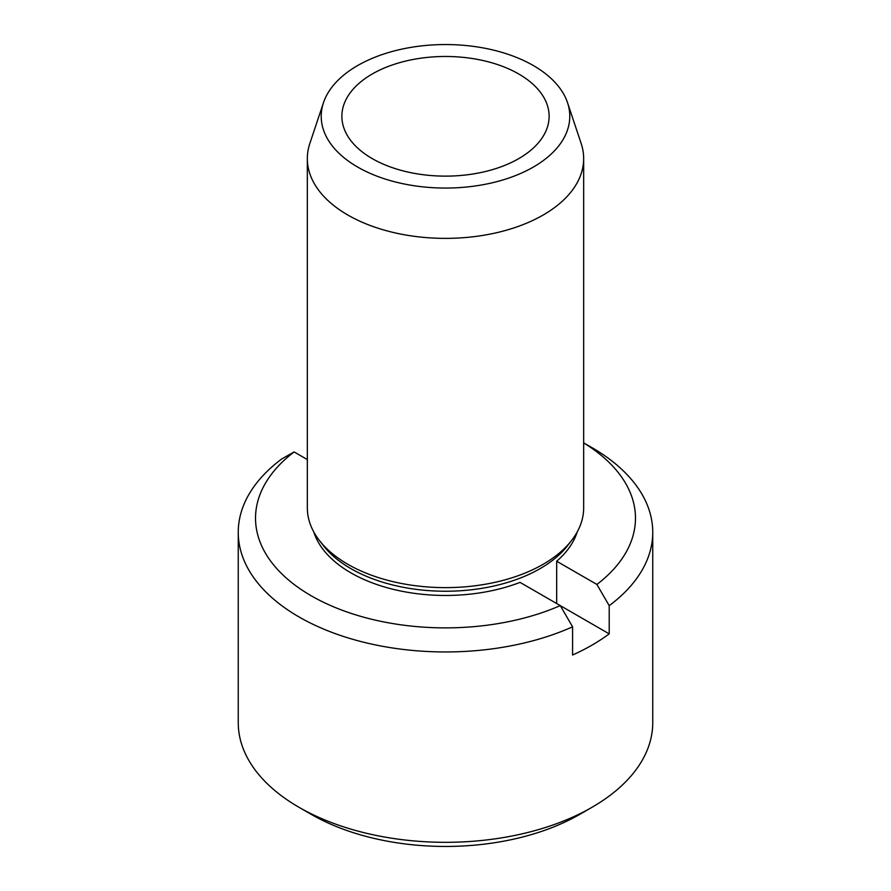 <?xml version="1.0" encoding="UTF-8"?>
<svg xmlns="http://www.w3.org/2000/svg" width="891" height="891" viewBox="0 0 891 891"><rect width="100%" height="100%" fill="white"/><g stroke="black" fill="none" stroke-linecap="round" stroke-linejoin="round"><path stroke-width="1.34" d="M323.466 102.71L309.834 143.496A138.161 79.767 0 0 0 307.339 158.609L307.339 507.859A138.161 79.767 0 0 0 319.368 540.425L323.31 545.515A133.85 77.272 0 0 0 540.146 568.603A133.85 77.272 0 0 0 567.69 545.515L571.632 540.425A138.161 79.767 0 0 0 583.661 507.859L583.661 158.609A138.161 79.767 0 0 0 581.166 143.496L567.534 102.71A124.283 71.759 0 0 0 445.5 44.55A124.283 71.759 0 0 0 323.466 102.71A124.283 71.759 0 0 0 387.229 179.681A124.283 71.759 0 0 0 533.386 167.04A124.283 71.759 0 0 0 567.534 102.71M319.368 540.425A138.161 79.767 0 0 0 543.198 564.259A138.161 79.767 0 0 0 571.632 540.425M307.339 158.609A138.161 79.767 0 0 0 392.63 232.306A138.161 79.767 0 0 0 543.198 215.009A138.161 79.767 0 0 0 583.661 158.609M518.774 158.609A103.623 59.831 0 0 0 549.123 116.309A103.623 59.831 0 0 0 445.5 56.478A103.623 59.831 0 0 0 341.877 116.309A103.623 59.831 0 0 0 405.85 171.573A103.623 59.831 0 0 0 518.774 158.609M556.675 603.53L556.675 561.23L596.892 584.451L609.21 605.668L609.21 633.869L520.032 582.38A133.85 77.272 0 0 1 313.799 531.96M572.579 626.818L560.261 605.602A189.972 109.682 0 0 1 311.171 595.756A189.972 109.682 0 0 1 294.108 451.937L281.79 458.932A207.247 119.65 0 0 0 238.253 532.295A207.247 119.65 0 0 0 354.351 639.76A207.247 119.65 0 0 0 572.579 626.818L572.579 655.019A207.247 119.65 180 0 0 592.047 645.106A207.247 119.65 180 0 0 609.21 633.869M307.339 459.578L294.108 451.937M596.892 584.451A189.972 109.682 0 0 0 583.661 442.916M556.675 561.23A133.85 77.272 0 0 0 577.201 531.96M238.253 532.295L238.253 722.668A207.247 119.65 0 0 0 298.953 807.268A207.247 119.65 0 0 0 592.047 807.279A207.247 119.65 0 0 0 592.047 807.268A207.247 119.65 0 0 0 652.747 722.668L652.747 532.295A207.247 119.65 0 0 0 592.047 447.694L583.661 442.849M609.21 605.668A207.247 119.65 0 0 0 652.747 532.295M298.953 807.268L311.159 814.318A189.972 109.682 0 0 0 579.829 814.329A189.972 109.682 0 0 0 579.841 814.318L592.047 807.279M579.841 814.318L592.047 807.268"/></g></svg>
